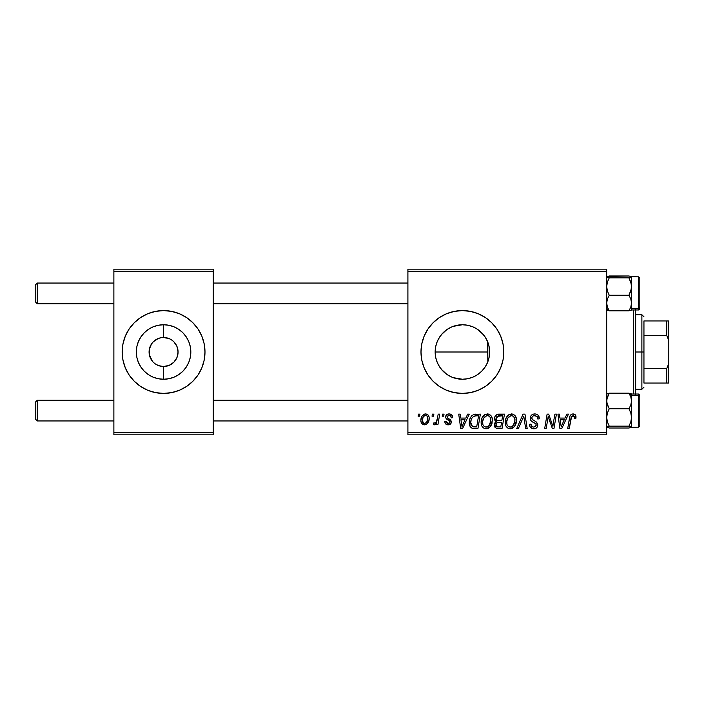 <?xml version="1.0" encoding="UTF-8"?>
<svg xmlns="http://www.w3.org/2000/svg" width="704" height="704" viewBox="0 0 704 704"><rect width="100%" height="100%" fill="white"/><g stroke="black" fill="none" stroke-linecap="round" stroke-linejoin="round"><path stroke-width="1.06" d="M151.501 343.983L150.885 345.004M152.363 361.178L149.362 354.825L149.362 349.175L151.527 343.948L153.331 341.748L158.03 338.606L160.75 337.788L158.03 338.606M159.306 365.851L163.548 366.494M451.88 377.133L456.922 378.69L462.405 379.245A27.245 27.245 0 0 1 435.151 352A27.245 27.245 0 0 1 462.405 324.755L456.922 325.31L451.889 326.867M450.569 376.543L451.933 377.159M441.434 369.398L446.855 374.378M436.955 361.742L435.706 357.438L435.151 351.938L435.714 346.491L435.151 351.938L435.706 357.438L437.316 362.63L439.798 367.215M439.798 336.776L438.874 338.263M446.802 329.657L441.434 334.594M451.933 326.841L450.613 327.439M462.378 310.587A41.413 41.413 0 0 0 454.344 311.379L462.405 310.587L470.483 311.388L478.254 313.738L485.408 317.566L491.682 322.714L496.839 328.997L500.667 336.151L503.017 343.922L503.818 352L503.017 360.078L500.667 367.849L496.839 375.003L491.682 381.286L485.408 386.434L478.254 390.262L470.483 392.612L462.405 393.413A41.413 41.413 0 0 1 420.992 352A41.413 41.413 0 0 1 462.405 310.587A41.413 41.413 0 0 1 503.818 352A41.413 41.413 0 0 1 462.405 393.413L454.326 392.612A41.413 41.413 0 0 0 462.378 393.413M454.3 311.388A41.413 41.413 0 0 0 446.565 313.738L454.326 311.388M446.547 313.746A41.413 41.413 0 0 0 439.41 317.557M439.375 317.583A41.413 41.413 0 0 0 433.127 322.705L439.393 317.566L446.556 313.738M433.11 322.722A41.413 41.413 0 0 0 433.11 381.278M454.326 392.612L446.556 390.262L439.393 386.434L433.118 381.286A41.413 41.413 0 0 0 439.375 386.417M439.41 386.443A41.413 41.413 0 0 0 446.547 390.254M446.565 390.262A41.413 41.413 0 0 0 454.3 392.612M162.378 366.441L163.574 366.494A14.494 14.494 0 0 1 149.081 352A14.494 14.494 0 0 1 163.574 337.506A14.494 14.494 0 0 0 149.081 352A14.494 14.494 0 0 0 163.574 366.494L163.574 379.245A27.245 27.245 0 0 1 136.33 352A27.245 27.245 0 0 1 163.574 324.755L163.53 337.506M156.71 364.769L161.524 366.344M154.361 363.185L153.331 362.252M150.885 358.996L151.527 360.052M161.682 337.63L163.574 337.506L161.682 337.63M163.557 310.587A41.413 41.413 0 0 0 140.589 317.557L147.726 313.738L155.496 311.388L163.574 310.587L171.653 311.388L179.423 313.738L186.586 317.566L192.861 322.714L198.009 328.997L201.837 336.151L204.195 343.922L204.987 352L204.195 360.078L201.837 367.849L198.009 375.003L192.861 381.286L186.586 386.434L179.423 390.262L171.653 392.612L163.574 393.413A41.413 41.413 0 0 1 122.162 352A41.413 41.413 0 0 1 163.574 310.587A41.413 41.413 0 0 1 204.987 352A41.413 41.413 0 0 1 163.574 393.413L155.496 392.612L147.726 390.262L140.571 386.434A41.413 41.413 0 0 0 163.557 393.413M140.545 317.583A41.413 41.413 0 0 0 134.306 322.705L140.571 317.566M134.279 322.731A41.413 41.413 0 0 0 134.279 381.269M140.571 386.434L134.297 381.286A41.413 41.413 0 0 0 140.545 386.417M167.851 338.149L163.574 337.506L169.127 338.606L171.626 339.953L173.826 341.748L176.968 346.456L176.264 345.004M177.795 354.825L178.068 352L176.968 357.544L173.826 362.252L169.127 365.394L163.706 366.494M176.968 346.456L178.068 352M407.906 269.174L606.681 269.174L606.681 271.251L407.906 271.251L407.906 432.749L606.681 432.749L606.681 269.174L407.906 269.174L407.906 271.251L407.906 269.174M481.131 422.347L481.985 418.097L484.695 414.753L488.55 414.058L491.366 416.196L492.36 419.082L491.982 423.579L490.697 426.272L488.541 428.217L485.848 428.789L483.454 427.944L481.721 425.709L481.131 422.347C481.026 426.017 482.698 428.173 486.138 428.798L490.442 426.615L492.422 420.2C492.439 416.627 490.785 414.542 487.45 413.926C483.208 414.938 481.105 417.745 481.131 422.347M465.872 418.07L467.65 414.119L469.278 414.119L462.546 428.613L460.706 428.613L458.718 414.119L460.231 414.119L460.724 418.07L465.872 418.07L460.724 418.07L460.231 414.119L458.718 414.119L460.706 428.613L462.546 428.613L469.278 414.119L467.65 414.119L465.872 418.07M573.038 413.926L575.626 415.316L575.872 418.449L574.358 418.634L574.411 416.724L573.584 415.747L571.692 416.17L569.219 428.613L567.697 428.613L569.958 416.196L571.208 414.471L573.038 413.926C570.847 414.278 569.668 415.633 569.492 417.991L567.697 428.613L569.219 428.613L570.962 418.352L572.942 415.624L574.49 417.375L574.358 418.634L575.872 418.449L576.004 417.129C575.995 415.122 575.001 414.058 573.038 413.926M530.262 418.185L531.01 415.721L533.086 414.19L535.753 413.987L538.261 415.246L539.29 418.836L537.786 419.012L537.302 416.715L535.48 415.686L533.148 415.932L531.819 417.516L532.259 419.443L536.078 421.784L537.548 423.579L537.522 426.501L536.008 428.261L532.902 428.745L530.174 426.985L529.505 424.283L531.01 424.134L531.458 425.99L533.518 427.099L535.515 426.624L536.281 425.04L535.718 423.746L531.186 420.966L530.262 418.185C530.306 420.156 531.256 421.502 533.122 422.242L535.718 423.746L536.281 425.04L533.782 427.108C532.083 427.029 531.159 426.149 531.001 424.468L529.496 424.6C529.698 427.24 531.106 428.639 533.729 428.798C536.246 428.718 537.601 427.434 537.786 424.952L536.078 421.784L532.154 419.32L531.766 418.053C532.013 416.425 532.998 415.615 534.706 415.624L537.407 416.874L537.786 419.012L539.29 418.836C539.343 415.73 537.847 414.093 534.802 413.926C532.048 414.049 530.534 415.474 530.262 418.185M516.71 428.613L523.046 414.119L524.964 414.119L527.182 428.613L525.668 428.613L523.767 416.187L518.338 428.613L516.71 428.613L518.338 428.613L523.767 416.187L525.668 428.613L527.182 428.613L524.964 414.119L523.046 414.119L516.71 428.613M505.226 422.347L506.079 418.097L508.79 414.753L512.644 414.058L515.46 416.196L516.454 419.082L516.076 423.579L514.791 426.272L512.635 428.217L509.942 428.789L507.549 427.944L505.815 425.709L505.226 422.347C505.12 426.017 506.792 428.173 510.233 428.798L514.536 426.615L516.516 420.2C516.534 416.627 514.879 414.542 511.544 413.926C507.302 414.938 505.199 417.745 505.226 422.347M418.097 416.187L418.449 414.119L419.954 414.119L419.637 416.187L418.097 416.187L419.637 416.187L419.954 414.119L418.449 414.119L418.097 416.187M433.118 381.286L427.97 375.003L424.142 367.849L421.784 360.078L420.992 352L421.784 343.922L424.142 336.151L427.97 328.997L433.118 322.714M494.498 418.625L495.167 416.187L497.006 414.471L504.469 414.119L502.022 428.613L496.302 428.366L494.402 426.114L494.771 423.007L496.302 421.555L494.93 420.385L494.498 418.625L496.302 421.555L494.305 425.084L496.302 428.366L502.022 428.613L504.469 414.119L498.661 414.119C496.065 414.454 494.674 415.95 494.498 418.625M565.066 418.07L566.843 414.119L568.48 414.119L561.748 428.613L559.909 428.613L557.92 414.119L559.434 414.119L559.918 418.07L565.066 418.07L559.918 418.07L559.434 414.119L557.92 414.119L559.909 428.613L561.748 428.613L568.48 414.119L566.843 414.119L565.066 418.07M553.353 422.963L554.902 414.119L556.424 414.119L553.951 428.613L552.358 428.613L548.214 416.31L546.198 428.613L544.667 428.613L547.114 414.119L548.706 414.119L552.886 426.395L553.353 422.963L552.886 426.395L548.706 414.119L547.114 414.119L544.667 428.613L546.198 428.613L548.214 416.31L552.358 428.613L553.951 428.613L556.424 414.119L554.902 414.119L553.353 422.963M449.108 413.926L451.748 414.867L452.707 417.692L451.202 417.886L450.727 416.029L449.618 415.307L447.216 416.17L447.374 417.78L450.622 419.91L451.378 421.582L450.481 424.046L447.568 424.802L445.544 423.79L444.796 421.643L446.31 421.458L446.838 422.954L447.894 423.5L449.759 422.655L449.689 421.142L446.31 418.898L445.562 417.243L446.653 414.691L449.108 413.926C447.022 413.952 445.834 414.964 445.553 416.979L446.31 418.898L449.733 421.23L449.882 422.083L448.298 423.526L446.31 421.458L444.796 421.643C444.981 423.729 446.116 424.794 448.228 424.846C450.164 424.758 451.22 423.755 451.387 421.846L447.374 417.78L447.058 416.865L449.038 415.246C450.542 415.422 451.264 416.302 451.202 417.886L452.707 417.498C452.602 415.21 451.405 414.022 449.108 413.926M473.757 414.462L480.374 414.119L477.928 428.613L472.05 428.278L469.612 425.304L469.286 422.057L469.858 419.021L471.706 415.818L473.757 414.462C470.677 416.24 469.181 418.986 469.269 422.682C469.093 425.383 470.158 427.293 472.463 428.419L477.928 428.613L480.374 414.119L473.757 414.462M420.895 420.438L421.986 416.187L423.491 414.577L425.982 413.943L428.296 415.21L429.132 417.358L428.938 420.402L426.58 424.222L424.697 424.838L422.875 424.494L421.309 422.77L420.895 420.438C420.825 422.998 421.995 424.459 424.406 424.846C427.733 424.046 429.317 421.81 429.176 418.132C429.167 415.65 427.979 414.251 425.594 413.926C422.365 414.735 420.798 416.909 420.895 420.438L420.904 420.834M432.027 416.187L432.379 414.119L433.884 414.119L433.567 416.187L432.027 416.187L433.567 416.187L433.884 414.119L432.379 414.119L432.027 416.187M437.422 418.334L438.178 414.119L439.71 414.119L437.932 424.662L436.401 424.662L436.788 422.479L435.178 424.574L433.321 424.468L433.919 422.814L435.037 423.095L436.146 422.154L437.422 418.334C437.334 420.561 436.418 422.171 434.676 423.157L433.919 422.814L433.321 424.468L434.342 424.846L436.788 422.479L436.401 424.662L437.932 424.662L439.71 414.119L438.178 414.119L437.422 418.334M442.191 416.187L442.543 414.119L444.048 414.119L443.731 416.187L442.191 416.187L443.731 416.187L444.048 414.119L442.543 414.119L442.191 416.187M407.906 434.826L606.681 434.826L606.681 271.251L407.906 271.251L407.906 434.826L407.906 432.749L606.681 432.749L606.681 434.826L407.906 434.826M113.881 269.174L213.268 269.174L213.268 271.251L113.881 271.251L113.881 432.749L213.268 432.749L213.268 269.174L113.881 269.174L113.881 271.251L113.881 269.174M134.297 381.286L129.14 375.003L125.321 367.849L122.962 360.078L122.162 352L122.962 343.922L125.321 336.151L129.14 328.997L134.297 322.714M113.881 434.826L213.268 434.826L213.268 271.251L113.881 271.251L113.881 434.826L113.881 432.749L213.268 432.749L213.268 434.826L113.881 434.826M163.601 393.413A41.413 41.413 0 0 0 186.56 386.443M186.604 386.417A41.413 41.413 0 0 0 192.843 381.295M192.87 381.269A41.413 41.413 0 0 0 192.87 322.731M192.843 322.705A41.413 41.413 0 0 0 186.604 317.583M186.56 317.557A41.413 41.413 0 0 0 163.601 310.587M204.195 343.922L201.837 336.151M122.962 360.078L125.321 367.849M164.771 337.559L163.574 337.506L163.574 324.755L168.89 325.274L174.002 326.823L178.719 329.34L182.846 332.728L186.234 336.864L188.751 341.572L190.3 346.685L190.828 352L190.3 357.315L188.751 362.428L186.234 367.136L182.846 371.272L178.719 374.66L174.002 377.177L168.89 378.726L163.574 379.245L158.259 378.726L153.146 377.177L148.438 374.66L144.311 371.272L140.923 367.136L138.398 362.428L136.849 357.315L136.33 352L136.849 346.685L138.398 341.572L140.923 336.864L144.311 332.728L148.438 329.34L153.146 326.823L158.259 325.274L163.574 324.755A27.245 27.245 0 0 1 190.828 352A27.245 27.245 0 0 1 163.574 379.245L163.574 366.494L169.127 365.394M166.408 337.788L165.625 337.656M170.438 339.231L169.127 338.606M172.788 340.815L171.626 339.953M174.794 342.822L173.826 341.748M175.622 360.061L176.264 358.996M163.574 337.506A14.494 14.494 0 0 1 178.068 352A14.494 14.494 0 0 1 163.574 366.494A14.494 14.494 0 0 0 178.068 352A14.494 14.494 0 0 0 163.574 337.506L163.61 337.506M158.03 365.394L155.522 364.047M163.574 366.494L161.682 366.37M488.91 358.31L487.678 362.182M489.157 346.843L489.65 352L489.157 357.174M487.678 341.818L488.893 345.594M485.452 337.462L487.3 340.93M485.021 336.802L484.616 336.213M483.806 335.13L477.998 329.657L481.422 332.482M482.372 333.458L483.798 335.122M477.998 329.657L476.643 328.768M470.738 326.058L472.05 326.515M473.502 327.114L474.514 327.589M453.138 326.374L462.405 324.755L467.342 325.204M468.424 325.424L470.721 326.049M439.859 336.697L440.669 335.562M435.697 346.606L436.911 342.373M438.821 365.658L437.263 362.516M440.625 368.377L439.859 367.303M467.342 378.796L462.405 379.245L453.156 377.634M467.79 378.708L468.424 378.576M470.73 377.942L473.502 376.886M472.05 377.485L470.738 377.942M481.422 371.518L477.752 374.519M476.643 375.232L474.522 376.402M479.591 373.146L482.372 370.542M487.3 363.07L485.452 366.538M484.616 367.787L483.806 368.87M462.431 393.413A41.413 41.413 0 0 0 470.466 392.621M478.254 390.262L470.483 392.612A41.413 41.413 0 0 0 485.39 386.452M485.434 386.417A41.413 41.413 0 0 0 491.674 381.295M491.7 381.269A41.413 41.413 0 0 0 491.7 322.731M491.674 322.705A41.413 41.413 0 0 0 485.434 317.583M485.39 317.548A41.413 41.413 0 0 0 470.501 311.388L478.254 313.738M470.466 311.379A41.413 41.413 0 0 0 462.431 310.587M466.638 325.081L462.405 324.755L467.72 325.274L472.833 326.823L477.541 329.34L481.668 332.728L485.065 336.864L487.582 341.572L489.13 346.685L489.65 352L489.13 357.315L487.582 362.428L485.065 367.136L481.668 371.272L477.541 374.66L472.833 377.177L467.72 378.726L462.405 379.245L457.09 378.726L451.977 377.177L447.269 374.66L443.133 371.272L439.745 367.136L437.228 362.428L435.679 357.315L435.151 352L435.679 346.685L437.228 341.572L439.745 336.864L443.133 332.728L447.269 329.34L451.977 326.823L457.09 325.274L462.405 324.755A27.245 27.245 0 0 1 489.65 352A27.245 27.245 0 0 1 462.405 379.245L467.65 378.743M487.599 341.625L487.828 361.794L489.192 357.007L489.65 352L489.192 347.028L487.828 342.206L485.109 336.934M474.514 376.411L477.99 374.352M496.302 421.555L495.836 421.819M494.402 426.114L494.762 427.073M497.165 416.346L502.656 415.809L501.829 420.702L498.634 420.702C497.033 420.851 496.153 420.174 496.003 418.669L496.206 417.56M498.353 415.888L496.83 416.61L496.003 418.669L498.353 415.888M498.775 415.835L499.462 415.818M496.672 426.712L498.203 426.914C496.734 427.064 495.942 426.43 495.81 425.022L496.91 422.814L501.547 422.4L500.782 426.914L498.203 426.914L500.782 426.914L501.547 422.4L497.816 422.506M496.012 423.922L496.487 426.598M510.11 414.146L508.79 414.753M507.188 416.222L506.766 416.821M505.595 419.47L505.428 420.174M505.314 420.895L505.243 421.617M505.234 422.919L505.278 423.491M510.858 428.762L511.474 428.657M511.993 426.65L513.348 425.498L510.277 427.108C507.857 426.633 506.669 425.102 506.73 422.506C506.642 418.889 508.209 416.601 511.43 415.624C513.832 416.082 515.029 417.578 515.011 420.13L513.348 425.498L514.818 422.268L514.826 418.537L513.304 416.249L511.148 415.633M508.728 426.694L509.872 427.082M507.162 424.882L508.086 426.21M522.535 419.135L522.79 418.546M539.282 418.361L539.246 417.886M531.969 421.582L533.122 422.242M534.45 422.946L535.093 423.333M530.693 427.645L532.083 428.542M537.759 424.486L537.689 424.019M536.078 421.784L535.19 421.23M534.274 420.737L533.711 420.429M533.157 420.112L532.62 419.751M532.154 419.32L531.854 418.713M531.819 417.516L532.004 417.014M572.299 414.005L570.9 414.726M570.962 418.352L571.094 417.613M571.234 417.076L571.428 416.548M574.411 416.724L574.49 417.375M560.657 423.412L560.129 419.769L564.238 419.769L561.035 427.029L564.238 419.769L560.129 419.769L560.886 425.216M548.988 419.153L549.507 420.728M549.657 421.159L550.018 422.154M447.242 424.75L446.31 424.415M449.398 423.13L449.759 422.655M461.454 423.412L460.935 419.769L465.045 419.769L461.833 427.029L465.045 419.769L460.935 419.769L461.683 425.216M475.49 414.137L474.91 414.19M469.858 419.021L469.524 420.218M473.845 428.604L474.311 428.613M475.517 415.87L478.562 415.809L476.687 426.914L472.595 426.677L470.774 422.77L470.87 421.291M473.343 426.853L474.012 426.906M471.108 425.022L473.062 426.809M471.099 420.156L470.774 422.77C470.686 418.502 472.639 416.187 476.626 415.809L474.426 416.064L472.578 417.243L474.426 416.064M476.071 415.826L478.562 415.809L476.687 426.914L474.496 426.914M483.094 416.222L482.671 416.821M486.763 428.762L487.379 428.657M488.541 428.217L489.57 427.513M487.898 426.65L489.254 425.498L486.182 427.108C483.762 426.633 482.574 425.102 482.636 422.506C482.548 418.889 484.114 416.601 487.335 415.624C489.738 416.082 490.934 417.578 490.917 420.13L489.254 425.498L490.565 422.963L490.908 419.725L490.274 417.428L488.875 416.02M484.634 426.694L485.778 427.082M483.067 424.882L483.991 426.21M486.772 415.677L483.736 418.106L482.698 421.362L482.812 424.116M428.982 416.592L428.71 415.87M424.767 414.022L421.986 416.187M420.948 419.329L420.913 419.883M426.58 424.222L428.102 422.532M423.72 423.359L424.477 423.526C422.972 423.148 422.277 422.118 422.4 420.446L422.4 420.446C422.312 417.859 423.368 416.126 425.577 415.246C427.09 415.606 427.786 416.627 427.671 418.29C427.812 420.948 426.747 422.699 424.477 423.526L424.688 423.518M423.139 417.234L422.418 420.033M426.791 421.934L427.662 418.713L427.064 416.002L425.163 415.298L423.324 416.865M435.829 423.975L436.348 423.254M496.003 418.669L497.2 420.534L501.829 420.702L502.656 415.809L499.831 415.809M510.277 427.108L511.166 426.994M510.866 415.677L507.83 418.106L506.792 421.362L506.906 424.116M472.578 417.243L471.75 418.475M470.774 422.77L470.95 424.477M486.182 427.108L487.071 426.994M488.585 415.879L487.054 415.633M422.4 420.446L423.491 423.227M424.89 423.491L426.571 422.294M37.268 400.242L35.2 402.318L35.2 418.88L37.268 420.948L37.268 400.242L37.268 420.948L113.881 420.948L37.268 420.948L35.2 418.88L35.2 402.318L37.268 400.242L113.881 400.242L37.268 400.242M213.268 420.948L407.906 420.948L213.268 420.948M407.906 400.242L213.268 400.242L407.906 400.242M37.268 283.052L35.2 285.12L35.2 301.682L37.268 303.758L37.268 283.052L37.268 303.758L113.881 303.758L37.268 303.758L35.2 301.682L35.2 285.12L37.268 283.052L113.881 283.052L37.268 283.052M407.906 283.052L213.268 283.052L407.906 283.052M213.268 303.758L407.906 303.758L213.268 303.758M631.532 414.374L631.532 400.963L630.819 404.958L628.962 408.742L630.81 412.975L631.532 417.454L630.81 421.934L628.962 426.158L631.347 427.328L628.962 428.014L609.242 428.014L606.874 427.328L609.242 426.158L628.962 426.158L631.532 427.09L628.962 428.014L609.242 428.014L606.681 427.09L609.242 426.158L607.394 421.934L606.681 417.454L607.402 412.966L609.242 408.742L606.874 403.005L606.866 398.948L609.242 393.175L628.962 393.175L630.81 396.942L631.532 400.963L631.532 395.516L628.962 393.175L630.81 396.942L631.532 400.963L631.532 427.161L631.532 417.454L630.81 421.934L628.962 426.158L609.242 426.158L607.394 421.934L606.681 417.454L607.402 412.966L609.242 408.742L628.962 408.742L609.242 408.742L607.402 404.985L606.681 400.963L607.394 396.968L609.242 393.175L606.681 394.108M639.813 425.788L639.813 396.651A1.241 1.135 180 0 0 638.572 395.516L638.572 427.02M631.453 427.249L638.572 427.161L638.572 395.516L631.532 395.516L631.347 393.87L628.962 393.175L609.242 393.175M631.532 400.963L630.819 404.958L628.962 408.742L630.81 412.975L631.532 417.454L631.532 395.516L638.572 395.516L638.572 394.029L639.813 395.278L639.813 425.911L638.572 427.161L639.813 425.92M631.532 399.291L631.532 401.87M631.532 427.09L631.532 420.262M638.572 395.516A1.241 1.135 0 0 1 639.813 396.651L639.813 395.41M631.347 393.87L630.819 393.633M628.962 393.175L631.532 395.516L631.532 394.029L638.572 394.029M607.402 393.624L606.874 393.862M606.681 309.892L609.242 310.825L606.681 308.484L609.242 310.825L607.402 307.058L606.681 303.037L607.394 299.042L609.242 295.258L628.962 295.258L630.81 299.015L631.532 303.037L630.819 307.032L628.962 310.825L609.242 310.825L607.402 307.058L606.681 303.037L607.394 299.042L609.242 295.258L607.394 291.025L606.681 286.546L607.402 282.066L609.242 277.842L606.866 276.672L609.242 275.986L628.962 275.986L631.532 276.83L631.532 303.037L631.532 286.546L630.81 291.034L628.962 295.258L609.242 295.258L607.394 291.025L606.681 286.546L607.402 282.066L609.242 277.842L628.962 277.842L609.242 277.842L606.874 277.156L607.394 276.434L628.962 275.986L631.338 276.672L628.962 277.842L630.81 282.066L631.532 286.546L631.532 276.91L628.962 277.842L631.347 284.275L631.532 289.626M638.572 276.98L638.572 308.484A1.241 1.135 0 0 0 639.813 307.349L639.813 278.212M609.242 310.825L628.962 310.825L631.338 310.138L631.532 308.484L638.572 308.484L638.572 276.839L639.813 278.08M631.338 276.672L631.338 288.825L628.962 295.258L630.81 299.015L631.532 303.037L630.819 307.032L628.962 310.825M631.532 303.037L631.532 309.971L638.572 309.971L638.572 308.484L631.532 308.484L631.532 283.738M631.532 302.13L631.532 304.709M639.813 278.282L639.813 308.713L638.757 309.954M639.813 307.349A1.241 1.135 180 0 1 638.572 308.484M630.81 310.376L631.338 310.138M606.866 310.13L607.394 310.367M607.473 276.408L606.866 276.672M630.81 427.566L631.338 427.328M633.6 309.971L633.6 394.029L633.6 309.971M635.668 394.029L635.668 309.971M487.828 342.206L487.828 361.794M635.668 309.54L635.668 394.46M643.949 320.945L643.949 335.438L643.949 320.945L666.732 320.945L643.949 320.945M643.949 352L643.949 335.438L643.949 368.562L643.949 352L641.881 352L643.949 352M635.668 314.732L641.881 314.732L641.881 352L641.881 314.732L643.949 316.8M435.151 352L487.828 352L435.151 352M635.668 352L641.881 352L635.668 352M643.949 383.055L643.949 368.562L643.949 383.055L668.8 383.055L668.8 363.528L666.732 368.562L643.949 368.562L666.732 368.562L666.732 383.055L666.732 368.562L668.8 363.528L668.8 383.055L643.949 383.055M635.668 389.268L641.881 389.268L641.881 352L641.881 389.268L643.949 387.2M668.8 320.945L666.732 320.945L666.732 335.438L668.8 340.472L668.8 363.528L668.8 320.945L668.8 340.472L666.732 335.438L666.732 320.945L668.8 320.945M643.949 335.438L666.732 335.438L643.949 335.438M631.453 276.751L638.572 276.839M638.572 309.971L639.813 308.722"/></g></svg>
